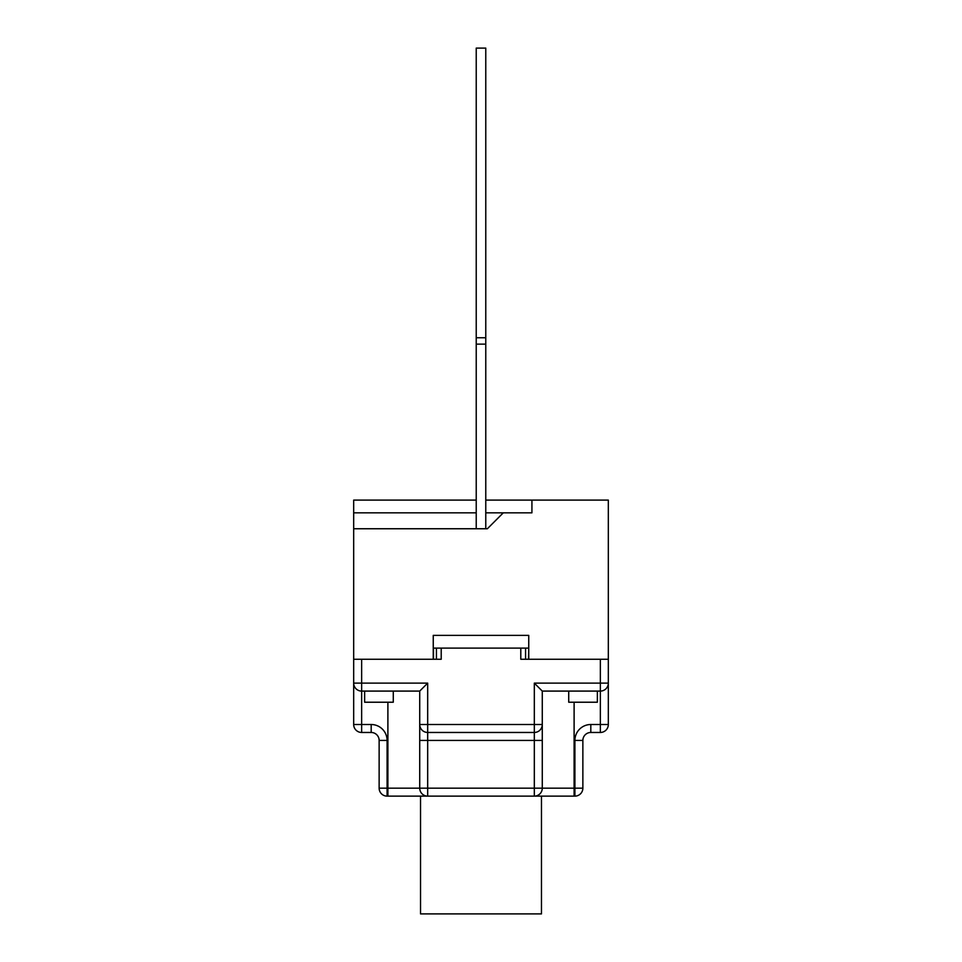 <?xml version="1.0" encoding="UTF-8"?>
<svg xmlns="http://www.w3.org/2000/svg" width="962" height="962" viewBox="0 0 962 962"><rect width="100%" height="100%" fill="white"/><g stroke="black" fill="none" stroke-linecap="round" stroke-linejoin="round"><path stroke-width="1.44" d="M476.226 337.758L476.226 48.1L485.774 48.1L485.774 344.131L476.226 344.131L476.226 337.758L485.774 337.758M476.226 528.751L476.226 344.131M485.774 528.751L485.774 344.131M433.249 635.377L528.751 635.377L433.249 635.377L433.249 659.259L353.679 659.259L353.679 528.751L487.361 528.751L503.282 512.83L485.774 512.83M528.751 635.377L528.751 659.259L608.321 659.259L608.321 683.128L608.321 500.096L531.926 500.096L531.926 512.83L503.282 512.83M476.226 512.83L353.679 512.83L353.679 500.096L476.226 500.096M353.679 528.751L353.679 512.83M485.774 500.096L531.926 500.096M364.634 691.089L364.634 702.224L393.278 702.224L393.278 691.089M568.722 691.089L568.722 702.224L597.366 702.224L597.366 691.089M525.565 659.259L525.565 648.111L433.249 648.111L436.435 648.111L436.435 659.259M520.791 648.111L520.791 659.259L600.36 659.259L600.36 683.128L534.319 683.128L542.279 691.089L600.36 691.089A7.961 7.961 0 0 0 608.321 683.128L600.36 683.128L600.36 732.467A7.961 7.961 0 0 0 608.321 724.506L608.321 683.128M534.319 683.128L534.319 724.506L427.681 724.506L427.681 683.128L361.64 683.128L361.64 659.259L441.209 659.259L441.209 648.111M528.535 648.111L525.565 648.111L528.751 648.111L528.535 659.259M353.679 659.259L353.679 724.506A7.961 7.961 0 0 0 361.64 732.467L371.188 732.467A7.961 7.961 0 0 1 379.136 740.427L379.136 788.167A7.961 7.961 0 0 0 387.097 796.127L534.319 796.127A7.961 7.961 0 0 0 542.279 788.167L542.279 691.089L542.279 740.427L534.319 740.427L534.319 796.127L574.903 796.127A7.961 7.961 0 0 0 582.864 788.167L582.864 740.427A7.961 7.961 0 0 1 590.812 732.467L600.36 732.467M427.681 683.128L419.721 691.089L419.721 724.506A7.961 7.961 0 0 0 427.681 732.467L534.319 732.467A7.961 7.961 0 0 0 542.279 724.506L534.319 724.506L534.319 732.467L427.681 732.467L427.681 724.506L419.721 724.506L419.721 788.167A7.961 7.961 0 0 0 427.681 796.127L427.681 788.167L387.89 788.167L387.89 796.127L387.097 796.127L387.097 788.167L379.136 788.167L379.136 740.427L387.097 740.427A15.921 15.921 0 0 0 371.188 724.506L353.679 724.506M361.64 732.467L361.64 683.128L353.679 683.128A7.961 7.961 0 0 0 361.64 691.089L419.721 691.089M419.721 724.506A7.961 7.961 0 0 0 427.681 732.467L427.681 740.427L419.721 740.427L419.721 724.506M582.864 788.167L574.903 788.167L574.903 796.127L574.11 796.127L574.11 788.167L427.681 788.167L427.681 740.427L534.319 740.427L534.319 732.467M417.34 796.127L544.66 796.127M541.474 796.127L541.474 913.9L420.526 913.9L420.526 796.127M433.465 648.111L433.465 659.259M608.321 724.506L590.812 724.506L590.812 732.467M590.812 724.506A15.921 15.921 0 0 0 574.903 740.427L574.903 788.167L574.11 788.167L574.11 702.224M582.864 740.427L574.903 740.427M371.188 732.467L371.188 724.506M387.89 702.224L387.89 788.167L387.097 788.167L387.097 740.427"/></g></svg>
